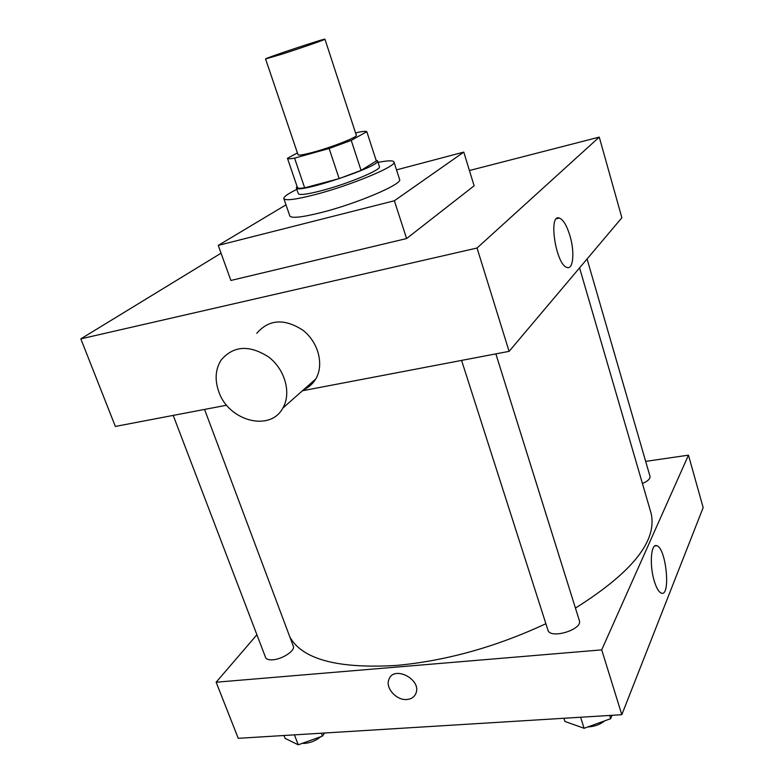 <?xml version="1.0" encoding="UTF-8"?>
<svg xmlns="http://www.w3.org/2000/svg" width="784" height="784" viewBox="0 0 784 784"><rect width="100%" height="100%" fill="white"/><g stroke="black" fill="none" stroke-linecap="round" stroke-linejoin="round"><path stroke-width="1.18" d="M281.593 54.272L265.57 58.957C264.149 58.486 325.811 37.965 324.948 39.2C326.056 39.357 300.458 48.265 281.593 54.272M324.948 39.2L356.328 135.309C357.896 136.926 333.131 146.775 314.355 151.92C304.202 154.703 298.763 155.624 298.018 154.703L265.57 58.957M366.824 131.673L376.33 160.994L361.061 170.393L351.222 140.385L366.824 131.673C366.128 131.095 363.423 131.261 358.68 132.182L355.593 133.055M297.41 152.909L287.454 158.27C287.738 158.976 290.109 158.936 294.568 158.133L329.133 148.499L351.222 140.385M294.568 158.133L304.653 187.817L339.149 178.615L329.133 148.499M304.653 187.817C300.174 188.464 297.763 188.356 297.42 187.484L297.401 187.425M361.061 170.393L339.149 178.615M297.058 186.425L296.332 187.856C295.852 194.608 381.965 165.953 377.535 160.847L376.046 160.132M377.535 160.847L379.427 166.678C381.906 169.638 347.537 183.966 321.205 190.747C307.083 194.373 299.449 195.343 298.312 193.658L296.332 187.856M378.035 162.376C387.845 160.485 393.156 160.348 393.98 161.974C397.459 165.934 350.585 185.504 314.678 194.726C295.607 199.597 285.337 200.89 283.847 198.607C283.534 196.823 287.865 193.746 296.852 189.375M393.98 161.974L399.575 179.428C403.211 183.868 356.622 203.752 320.754 212.68C301.703 217.393 291.393 218.481 289.815 215.943L283.847 198.607M396.518 169.883L463.775 152.106L394.372 200.763L218.246 245.392L285.993 204.84M463.775 152.106L474.124 185.808L406.592 238.552L394.372 200.763M406.592 238.552L230.888 280.466L218.246 245.392M221.059 253.203L80.83 338.864L477.044 248.018L599.26 137.112L469.43 170.52M226.654 405.21L115.346 426.437L80.83 338.864M302.438 390.755L509.1 351.35L621.869 217.756L599.26 137.112M303.898 389.462L304.447 389.354M256.78 333.308C268.883 319.333 284.2 318.255 302.742 330.084C318.402 342.04 324.311 364.834 315.717 379.015C312.777 383.895 308.729 387.472 303.575 389.746M509.1 351.35L477.044 248.018M569.939 235.71C574.799 251.684 573.339 269.745 567.146 267.471C556.052 265.541 547.898 213.483 559.355 218.05C563.284 219.667 566.803 225.557 569.939 235.71M218.736 391.549C228.35 420.93 270.127 432.2 282.808 408.121C291.579 393.46 285.2 369.685 268.804 357.102C249.42 344.627 233.534 345.617 221.137 360.052C215.414 369.205 214.61 379.701 218.736 391.549M579.572 267.863L650.887 512.54C658.001 540.137 632.845 571.987 575.427 608.09M545.889 623.711C496.125 646.869 446.38 660.765 396.665 665.42C338.051 668.899 302.467 659.452 289.894 637.088M461.58 360.415L547.928 630.091C550.025 639.568 583.061 629.562 579.337 620.565L495.86 353.878M204.555 409.424L293.314 646.222C295.49 650.475 282.534 659.168 272.91 659.795C268.853 660.089 266.403 659.324 265.58 657.492L173.205 415.402M587.069 258.985L650.024 476.437C650.357 478.779 647.829 481.151 642.429 483.542M256.907 634.775L216.139 682.217L601.71 649.867L688.46 455.161L645.663 461.384M688.46 455.161L703.17 507.62L621.82 714.704L238.248 738.322L216.139 682.217M621.82 714.704L601.71 649.867M654.258 581.022C649.279 565.009 650.994 542.92 656.786 545.733C666.214 547.849 671.026 597.33 661.284 593.116C658.736 592.038 656.404 588 654.258 581.022M406.965 699.495C396.498 700.68 385.022 687.872 388.942 679.365C393.803 665.008 421.91 679.434 415.932 693.321C414.403 696.996 411.414 699.054 406.965 699.495C396.508 700.68 385.022 687.862 388.942 679.365C393.803 664.999 421.91 679.434 415.932 693.311C414.403 696.996 411.414 699.054 406.965 699.485M563.892 718.271L564.921 721.456L584.119 728.287L610.677 718.693L612.039 715.312M584.119 728.287L580.591 717.242M610.677 718.693L609.668 715.459M604.699 720.849C600.358 724.357 595.076 726.366 588.843 726.876L587.922 726.915M283.984 735.51L285.082 738.381L298.224 744.8L322.44 736.117L324.615 733.011M298.224 744.8L294.431 734.863M322.44 736.117L321.352 733.207M320.803 736.705C316.05 740.596 310.68 742.83 304.692 743.399L302.242 743.359M297.42 187.484L287.454 158.27M559.355 218.05L556.591 218.687M282.808 408.121L315.717 379.015M654.807 545.968L656.786 545.733"/></g></svg>
